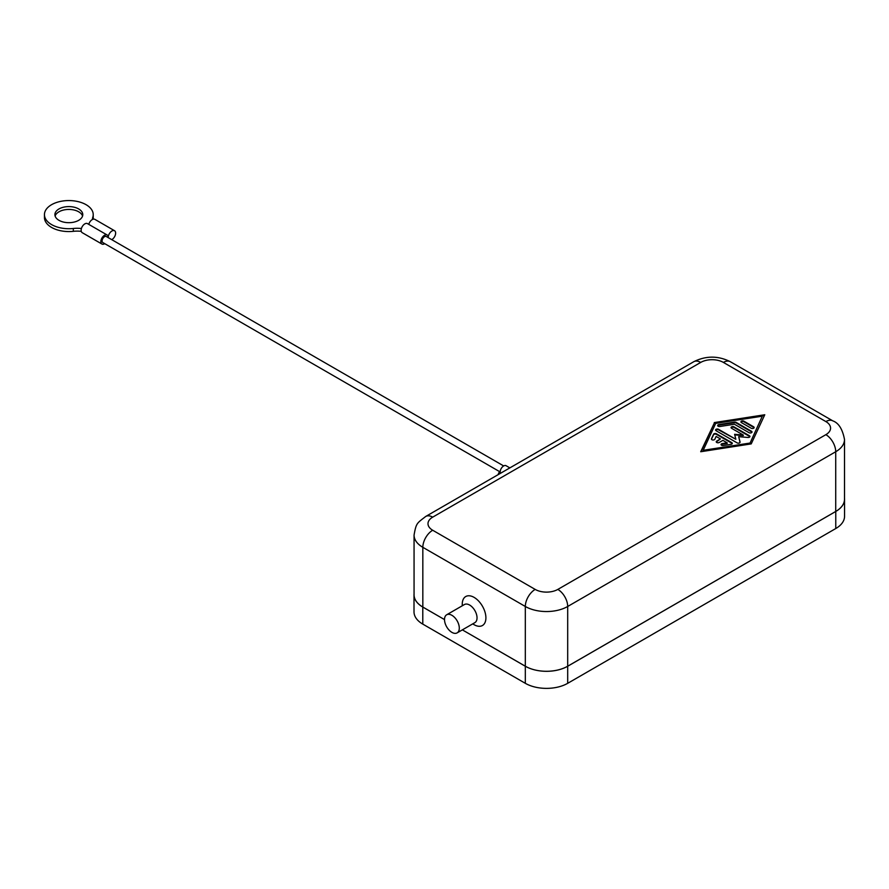 <?xml version="1.0" encoding="UTF-8"?>
<svg xmlns="http://www.w3.org/2000/svg" width="889" height="889" viewBox="0 0 889 889"><rect width="100%" height="100%" fill="white"/><g stroke="black" fill="none" stroke-linecap="round" stroke-linejoin="round"><path stroke-width="1.33" d="M451.901 615.299A10.457 6.034 60 0 1 458.735 624.511A10.457 6.034 60 0 1 457.135 632.879A10.457 6.034 60 0 1 451.901 632.368A10.457 6.034 60 0 1 445.078 623.156A10.457 6.034 60 0 1 446.678 614.777A10.457 6.034 60 0 1 451.901 615.299M446.678 614.777L464.414 604.542A10.457 6.034 60 0 1 469.648 605.053A10.457 6.034 60 0 1 476.471 614.266A10.457 6.034 60 0 1 474.87 622.644L457.135 632.879M474.081 624.689L472.704 623.889L474.081 624.689A16.724 9.657 60 0 0 485.905 617.855A16.724 9.657 60 0 0 474.081 597.375A16.724 9.657 60 0 0 462.258 604.209L462.258 605.787M835.727 511.464L567.693 666.217L567.693 606.476L835.727 451.734L835.727 511.464A29.959 17.302 180 0 0 844.506 499.24L844.506 439.499C842.539 429.154 838.649 422.953 832.837 420.886L730.358 361.723L832.837 420.886A13.935 8.045 -60 0 0 825.87 421.575A16.024 9.257 180 0 1 825.87 434.665A13.935 8.045 60 0 1 832.837 442.022A13.935 8.045 60 0 1 835.727 451.734A29.959 17.302 0 0 0 844.506 439.499M422.786 624.111L422.786 607.054A29.959 17.302 180 0 1 414.007 594.819L414.007 611.888A29.959 17.302 0 0 0 422.786 624.111L525.321 683.319A29.959 17.302 0 0 0 546.502 688.375A29.959 17.302 0 0 0 567.693 683.319L835.771 528.533A29.959 17.302 0 0 0 844.55 516.309L844.55 499.24A29.959 17.302 180 0 1 835.771 511.464L835.771 528.533M414.007 594.819A29.959 17.302 180 0 1 414.063 593.83M567.693 666.217A29.959 17.302 180 0 1 546.502 671.284A29.959 17.302 180 0 1 525.321 666.25L525.321 683.319M422.786 607.054L444.511 619.589L422.831 607.054A29.959 17.302 180 0 1 414.063 594.819L414.063 535.078A29.959 17.302 0 0 0 422.831 547.313A13.935 8.045 -60 0 1 425.72 537.601A13.935 8.045 -60 0 1 432.687 530.244A16.024 9.257 180 0 1 432.687 517.154L700.721 362.412A13.935 8.045 -120 0 0 693.753 361.723L425.72 516.465A13.935 8.045 60 0 1 432.687 517.154M81.41 228.529A20.903 12.068 0 0 0 73.32 228.484A24.392 14.08 180 0 1 44.45 214.638L44.45 217.483A24.392 14.08 0 0 0 73.32 231.329A20.903 12.068 180 0 1 81.277 231.351M44.45 214.638A24.392 14.08 180 0 1 44.861 212.049A24.392 14.08 180 0 1 71.087 200.625A24.392 14.08 180 0 1 93.223 214.638A24.392 14.08 180 0 1 92.812 217.227A20.903 12.068 0 0 0 92.456 219.45A20.903 12.068 0 0 0 92.456 219.494M58.985 208.948A13.935 8.045 180 0 1 74.176 207.204A13.935 8.045 180 0 1 82.777 214.638A13.935 8.045 180 0 1 78.688 220.328A13.935 8.045 180 0 1 63.508 222.072A13.935 8.045 180 0 1 54.907 214.638A13.935 8.045 180 0 1 58.985 208.948M82.555 216.06A13.935 8.045 0 0 0 73.009 209.804A13.935 8.045 0 0 0 58.985 211.793A13.935 8.045 0 0 0 55.118 216.06M104.758 243.664L104.546 243.786A5.223 3.023 -60 0 1 101.935 244.053A5.223 3.023 -60 0 1 100.857 241.652A5.223 3.023 -60 0 1 103.135 236.396A5.223 3.023 -60 0 1 107.158 234.996A5.223 3.023 -60 0 1 108.247 237.385A5.223 3.023 -60 0 1 110.525 232.129A5.223 3.023 -60 0 1 114.548 230.729A5.223 3.023 -60 0 1 115.637 233.118A5.223 3.023 -60 0 1 111.936 239.519L111.725 239.641M107.158 234.996L87.455 223.617A5.223 3.023 120 0 0 83.422 225.017A5.223 3.023 120 0 0 81.143 230.273A5.223 3.023 120 0 0 82.221 232.674L101.935 244.053M503.674 465.936L106.291 236.507A3.489 2.011 120 0 0 103.602 237.441A3.489 2.011 120 0 0 102.079 240.941A3.489 2.011 120 0 0 102.802 242.541L500.196 471.97A4.878 2.811 120 0 0 500.463 473.315M509.853 467.892L506.085 465.714A4.878 2.811 120 0 0 502.318 467.025A4.878 2.811 120 0 0 500.196 471.926M732.236 443.644A1.745 1.011 0 0 0 731.791 443.211L716.456 434.365A1.745 1.011 0 0 0 713.545 434.81L711.467 439.277M716.456 433.788L731.791 442.644A1.745 1.011 180 0 1 732.303 443.355A1.745 1.011 180 0 1 731.014 444.333L723.246 445.533A1.745 1.011 180 0 1 721.057 444.567A1.745 1.011 180 0 1 722.346 443.589L727.202 442.833L722.89 440.355L719.201 442.489A1.745 1.011 180 0 1 717.301 442.7A1.745 1.011 180 0 1 716.223 441.777A1.745 1.011 180 0 1 716.734 441.066L720.434 438.933L716.123 436.443L714.823 439.244A1.745 1.011 180 0 1 712.911 439.988A1.745 1.011 180 0 1 711.4 438.988A1.745 1.011 180 0 1 711.456 438.733L713.545 434.243A1.745 1.011 180 0 1 716.456 433.788L716.456 434.365M720.434 438.933L716.734 441.633A1.745 1.011 0 0 0 716.301 442.055M727.202 442.833L727.202 443.411L722.346 444.156A1.745 1.011 0 0 0 721.123 444.844M741.426 422.597A1.745 1.011 180 0 1 740.915 421.886A1.745 1.011 180 0 1 741.982 420.964A1.745 1.011 180 0 1 743.882 421.175L753.639 426.809A1.745 1.011 180 0 1 754.15 427.52A1.745 1.011 180 0 1 753.072 428.454A1.745 1.011 180 0 1 751.172 428.231L741.426 422.597M754.083 427.809A1.745 1.011 0 0 0 753.639 427.387L743.882 421.753A1.745 1.011 0 0 0 740.981 422.175M762.306 416.174L715.701 423.397L703.188 450.312L703.188 450.879L749.794 443.655L762.306 416.174L749.794 443.655M703.188 450.312L749.794 443.089M764.496 415.363L714.278 423.142L701.01 451.69M714.278 422.575L764.773 414.752L751.216 443.9L700.721 451.734L714.278 423.142M734.481 422.153A1.745 1.011 180 0 1 736.17 422.408L751.505 431.265A1.745 1.011 180 0 1 752.016 431.976A1.745 1.011 180 0 1 750.938 432.91A1.745 1.011 180 0 1 749.038 432.687L734.414 424.242L719.846 426.509A1.745 1.011 180 0 1 717.656 425.531A1.745 1.011 180 0 1 718.945 424.564L734.481 422.153L734.481 422.719L718.945 425.131A1.745 1.011 0 0 0 717.723 425.82M751.938 432.265A1.745 1.011 0 0 0 751.505 431.832L736.17 422.986A1.745 1.011 0 0 0 734.481 422.719M743.248 435.032L731.569 428.287A1.745 1.011 180 0 1 731.058 427.576A1.745 1.011 180 0 1 732.136 426.653A1.745 1.011 180 0 1 734.025 426.864L749.416 435.754A1.745 1.011 180 0 1 749.927 436.466A1.745 1.011 180 0 1 747.938 437.455L738.715 436.688L740.059 442.011A1.745 1.011 180 0 1 740.07 442.155A1.745 1.011 180 0 1 739.003 443.078A1.745 1.011 180 0 1 737.103 442.866L716.078 430.732A1.745 1.011 180 0 1 715.567 430.02A1.745 1.011 180 0 1 716.645 429.087A1.745 1.011 180 0 1 718.545 429.309L735.859 439.299L734.603 434.31L743.248 435.032L743.248 435.599L734.747 434.888M735.859 439.299L718.545 429.876A1.745 1.011 0 0 0 715.645 430.298M740.015 442.411L738.715 436.688M749.86 436.743A1.745 1.011 0 0 0 749.416 436.321L734.025 427.442A1.745 1.011 0 0 0 731.125 427.865M499.718 471.703A3.489 2.011 120 0 0 498.184 474.637M114.548 230.729L94.845 219.35A5.223 3.023 120 0 0 88.767 224.384M93.034 219.25A24.392 14.08 0 0 0 93.223 217.483L93.223 214.638M567.693 683.319L567.693 666.25A29.959 17.302 180 0 1 546.502 671.317A29.959 17.302 180 0 1 525.321 666.217L462.358 629.868L525.321 666.25M844.506 498.251A29.959 17.302 180 0 1 844.55 499.24M567.693 666.25L835.771 511.464M422.831 607.054L422.831 547.313L525.321 606.476A13.935 8.045 -60 0 1 528.21 596.763A13.935 8.045 -60 0 1 535.178 589.407L432.687 530.244M525.321 666.217L525.321 606.476A29.959 17.302 0 0 0 546.502 611.543A29.959 17.302 0 0 0 567.693 606.476A13.935 8.045 -120 0 0 564.804 596.763A13.935 8.045 -120 0 0 557.836 589.407A16.024 9.257 180 0 1 535.178 589.407M825.87 434.665L557.836 589.407M700.721 362.412A16.024 9.257 180 0 1 723.39 362.412A13.935 8.045 -60 0 1 730.358 361.723C718.156 355.622 705.955 355.622 693.753 361.723L425.72 516.465C416.985 523.321 416.23 522.743 414.063 535.078M723.39 362.412L825.87 421.575M73.32 231.329L73.32 228.484M731.791 442.644L731.791 443.211M713.545 434.243L713.545 434.81M716.734 441.066L716.734 441.633M722.346 443.589L722.346 444.156M743.882 421.175L743.882 421.753M753.639 426.809L753.639 427.387M736.17 422.408L736.17 422.986M718.945 424.564L718.945 425.131M751.505 431.265L751.505 431.832M718.545 429.309L718.545 429.876M749.416 435.754L749.416 436.321M734.025 426.864L734.025 427.442M92.812 219.327L92.812 217.227"/></g></svg>

